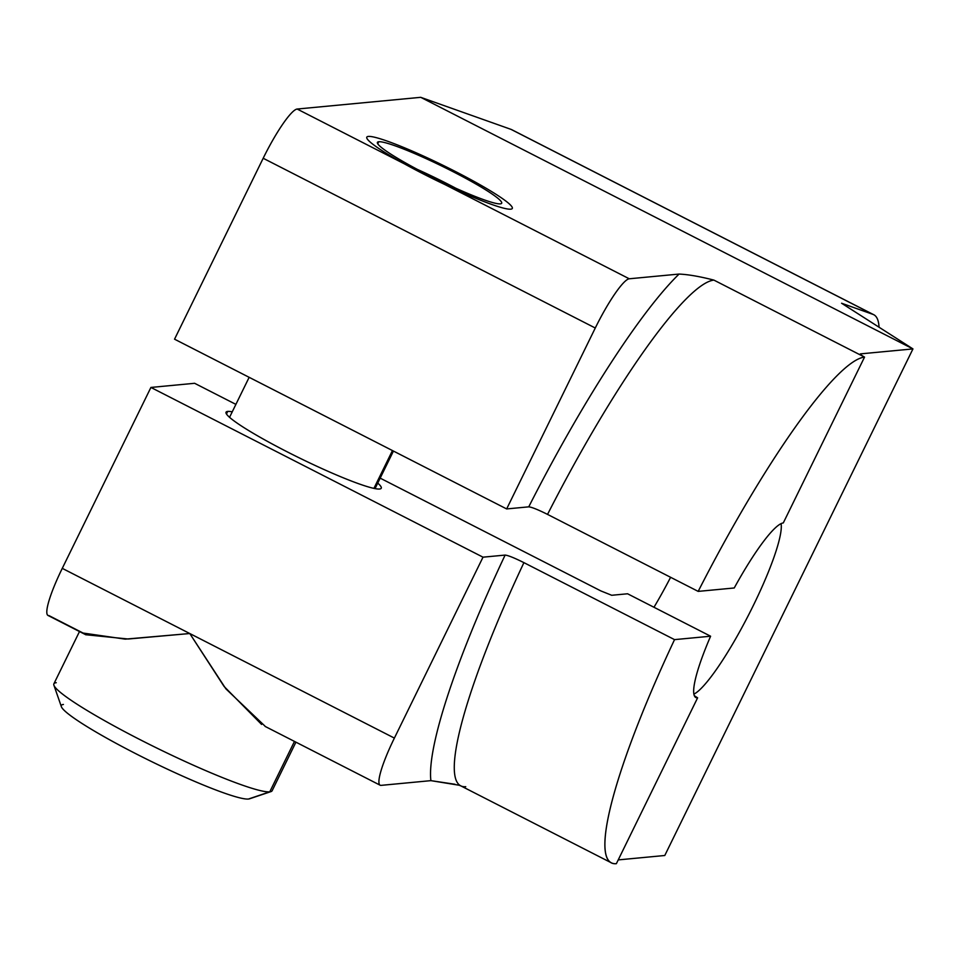 <?xml version="1.0" encoding="UTF-8"?>
<svg xmlns="http://www.w3.org/2000/svg" width="961" height="961" viewBox="0 0 961 961"><rect width="100%" height="100%" fill="white"/><g stroke="black" fill="none" stroke-linecap="round" stroke-linejoin="round"><path stroke-width="1.44" d="M465.737 786.687A283.531 46.296 -62.9 0 1 460.787 785.858A283.531 46.296 -62.9 0 1 523.913 562.641L674.538 639.63A283.531 46.296 117.1 0 0 611.412 862.846A283.531 46.296 117.1 0 0 616.373 863.675L697.614 697.83L694.371 695.716L697.614 697.83A97.89 15.977 -62.9 0 1 710.599 636.218L627.581 593.778L611.713 595.279L600.853 590.919L380.172 478.134L600.853 590.919L611.713 595.279L627.581 593.778L710.599 636.218L674.538 639.63L523.913 562.641C514.351 557.885 508.093 555.362 505.114 555.086L483.011 557.176L150.913 387.439L194.627 383.295L150.913 387.439L62.273 568.359A54.008 8.817 117.1 0 0 48.999 615.617L83.102 633.059L125.254 639.137L189.773 633.527L128.233 639.005L85.733 634.728M512.513 130.131A236.646 38.632 117.1 0 0 511.024 129.375L420.726 97.325L297.165 109.037A54.008 8.817 117.1 0 0 263.182 158.265L174.542 339.185L506.651 508.934L528.742 506.843C531.721 507.12 537.992 509.642 547.542 514.399L698.179 591.387L734.24 587.976A97.89 15.977 -62.9 0 1 783.287 522.94L864.54 357.096A283.531 46.296 117.1 0 0 698.179 591.387L547.542 514.399A283.531 46.296 -62.9 0 1 713.903 280.107L864.54 357.096A10.799 1.105 -153.9 0 1 860.527 353.876L912.95 348.915L420.726 97.325L297.165 109.037L629.263 278.786L679.067 274.065A301.081 49.155 117.1 0 0 528.742 506.843L506.651 508.934L595.279 328.013A54.008 8.817 -62.9 0 1 629.263 278.786L679.067 274.065C688.292 274.486 699.896 276.504 713.903 280.107L864.54 357.096A283.531 46.296 117.1 0 0 698.179 591.387L734.24 587.976A97.89 15.977 117.1 0 1 783.287 522.94L864.54 357.096A10.799 1.105 26.1 0 1 860.311 353.984A10.799 1.105 26.1 0 1 860.527 353.876L912.95 348.915L841.572 303.232L873.008 314.391L511.024 129.375L420.726 97.325L912.95 348.915L841.572 303.232L873.008 314.391A236.646 38.632 -62.9 0 1 879.063 327.233A236.646 38.632 117.1 0 0 873.777 314.727A236.646 38.632 117.1 0 0 873.008 314.391L511.024 129.375A236.646 38.632 -62.9 0 1 511.793 129.711L873.777 314.727M194.627 383.295L235.889 404.377L194.627 383.295M379.559 489.017A86.406 8.817 26.1 0 0 377.745 483.095A86.406 8.817 26.1 0 1 381.241 488.224A86.406 8.817 26.1 0 1 379.559 489.017A86.406 8.817 26.1 0 1 287.087 451.778A86.406 8.817 26.1 0 1 227.733 411.416L226.46 414.011L227.733 411.416A86.406 8.817 26.1 0 0 226.051 412.197A86.406 8.817 26.1 0 0 293.393 454.973A86.406 8.817 26.1 0 0 379.559 489.017M232.25 411.825A86.406 8.817 26.1 0 0 227.733 411.416A86.406 8.817 26.1 0 1 232.25 411.825M373.925 488.38L392.448 450.565L373.925 488.38M458.589 785.065L460.787 785.858A283.531 46.296 -62.9 0 1 523.913 562.641C514.351 557.885 508.093 555.362 505.114 555.086A301.081 49.155 117.1 0 0 430.9 780.644L381.097 785.365A54.008 8.817 -62.9 0 1 394.382 738.096L483.011 557.176L505.114 555.086A301.081 49.155 117.1 0 0 430.9 780.644L454.973 784.26M378.766 141.735A69.192 7.063 -153.9 0 1 452.811 171.538A69.192 7.063 -153.9 0 1 500.333 203.864A69.192 7.063 -153.9 0 1 426.288 174.061A69.192 7.063 -153.9 0 1 378.766 141.735L377.745 143.814L378.766 141.735A69.192 7.063 26.1 0 0 377.409 142.36A69.192 7.063 26.1 0 0 431.333 176.608A69.192 7.063 26.1 0 0 500.333 203.864A69.192 7.063 26.1 0 0 501.69 203.239A69.192 7.063 26.1 0 0 447.754 168.992A69.192 7.063 26.1 0 0 378.766 141.735M417.434 169.448A69.192 7.063 -153.9 0 1 455.754 188.212A69.192 7.063 26.1 0 0 417.434 169.448M664.784 855.494L912.95 348.915L664.784 855.494L618.211 859.903L664.784 855.494M693.914 694.118A97.89 15.977 117.1 0 0 748.751 614.632A97.89 15.977 117.1 0 0 781.065 523.625A97.89 15.977 117.1 0 1 748.751 614.632A97.89 15.977 117.1 0 1 693.914 694.118M459.959 785.365L430.9 780.644L381.097 785.365A54.008 8.817 117.1 0 1 380.148 785.209L265.152 726.432M85.949 634.837L48.05 615.46A54.008 8.817 -62.9 0 1 62.273 568.359L394.382 738.096A54.008 8.817 117.1 0 0 380.148 785.209M265.476 726.588L225.895 688.857L189.773 633.527L394.382 738.096L483.011 557.176L150.913 387.439L62.273 568.359L189.773 633.527L224.057 686.418L261.596 724.438M295.928 742.156L272.131 790.735A121.518 12.397 -153.9 0 1 269.765 791.84L294.462 741.412L269.765 791.84A121.518 12.397 -153.9 0 1 148.595 743.97A121.518 12.397 -153.9 0 1 53.888 683.812L79.499 631.533M269.765 791.84L248.443 799.035A105.314 10.739 -153.9 0 1 148.258 759.947A105.314 10.739 -153.9 0 1 61.36 706.647L53.912 685.241A121.518 12.397 26.1 0 0 154.168 746.745A121.518 12.397 26.1 0 0 269.765 791.84A121.518 12.397 26.1 0 0 271.002 791.588L249.512 798.819A105.314 10.739 -153.9 0 1 248.443 799.035L269.765 791.84M56.267 682.718A121.518 12.397 26.1 0 0 53.912 685.241M63.414 704.461A105.314 10.739 26.1 0 0 135.741 753.664A105.314 10.739 26.1 0 0 248.443 799.035M506.651 508.934L595.279 328.013L263.182 158.265L174.542 339.185L506.651 508.934M629.263 278.786A54.008 8.817 117.1 0 0 595.279 328.013L263.182 158.265A54.008 8.817 -62.9 0 1 297.165 109.037L629.263 278.786M697.614 697.83L616.373 863.675A283.531 46.296 117.1 0 1 674.538 639.63L710.599 636.218A97.89 15.977 117.1 0 0 695.908 697.542A97.89 15.977 117.1 0 0 697.614 697.83M670.598 577.297A97.89 15.977 -62.9 0 1 653.973 607.268A97.89 15.977 117.1 0 0 670.598 577.297M679.067 274.065A301.081 49.155 117.1 0 0 528.742 506.843C531.721 507.12 537.992 509.642 547.542 514.399A283.531 46.296 -62.9 0 1 713.903 280.107C699.896 276.504 688.292 274.486 679.067 274.065M368.387 136.426A81.012 8.265 26.1 0 0 366.802 137.159A81.012 8.265 26.1 0 0 429.927 177.256A81.012 8.265 26.1 0 0 510.711 209.174A81.012 8.265 26.1 0 0 512.297 208.441A81.012 8.265 26.1 0 0 449.159 168.343A81.012 8.265 26.1 0 0 368.387 136.426M393.433 451.069L375.042 488.608M460.787 785.858L611.412 862.846M249.151 377.325L229.547 417.326"/></g></svg>
